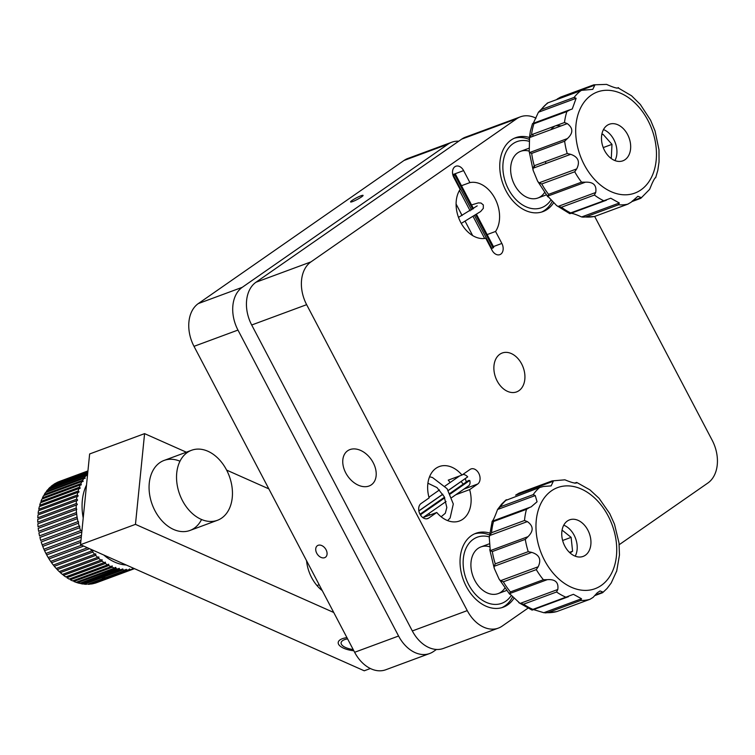 <?xml version="1.0" encoding="UTF-8"?>
<svg xmlns="http://www.w3.org/2000/svg" width="755" height="755" viewBox="0 0 755 755"><rect width="100%" height="100%" fill="white"/><g stroke="black" fill="none" stroke-linecap="round" stroke-linejoin="round"><path stroke-width="1.13" d="M461.475 185.721L469.912 182.597A29.03 20.555 -110.3 0 1 494.987 198.508A29.03 20.555 -110.3 0 1 495.563 231.464L487.126 234.588M493.421 246.574L501.858 243.45A8.296 5.87 69.7 0 1 499.838 254.643A8.296 5.87 69.7 0 1 492.062 250.264L485.767 238.278A29.03 20.555 -110.3 0 1 460.701 222.366A29.03 20.555 -110.3 0 1 460.116 189.411L453.821 177.425A8.296 5.87 69.7 0 1 455.841 166.242A8.296 5.87 69.7 0 1 463.617 170.611L469.912 182.597M521.648 363.938A20.734 14.685 -110.3 0 1 516.599 391.902A20.734 14.685 -110.3 0 1 497.158 380.973A20.734 14.685 -110.3 0 1 502.207 353.01A20.734 14.685 -110.3 0 1 521.648 363.938M514.108 598.007A39.402 27.897 -110.3 0 1 503.208 607.209A39.402 27.897 -110.3 0 1 466.279 586.437A39.402 27.897 -110.3 0 1 475.867 533.304A39.402 27.897 -110.3 0 1 489.617 533.039M369.044 486.012A20.734 14.402 -124.8 0 0 371.328 484.833A20.734 14.402 -124.8 0 0 372.309 461.126A20.734 14.402 -124.8 0 0 349.924 449.593A20.734 14.402 -124.8 0 0 347.64 450.782A20.734 14.402 -124.8 0 0 346.649 474.489A20.734 14.402 -124.8 0 0 369.044 486.012M469.638 489.627L477.698 484.012A8.296 5.87 69.7 0 0 478.774 473.328A8.296 5.87 69.7 0 0 470.997 468.949A8.296 5.87 69.7 0 0 470.054 469.45L461.994 475.055A29.03 20.555 -110.3 0 0 439.316 466.543A29.03 20.555 -110.3 0 0 429.133 497.913L421.073 503.519A8.296 5.87 69.7 0 0 419.667 513.542A8.296 5.87 69.7 0 0 427.774 518.581A8.296 5.87 69.7 0 0 428.717 518.09L436.777 512.485A29.03 20.555 -110.3 0 0 459.455 520.997A29.03 20.555 -110.3 0 0 469.638 489.627L455.907 494.704A29.03 20.555 69.7 0 0 455.897 494.676M436.777 512.485L423.045 517.562A29.03 20.555 69.7 0 0 423.045 517.562L446.073 501.509M553.736 202.576A39.402 27.897 -110.3 0 1 542.939 211.617A39.402 27.897 -110.3 0 1 506.001 190.845A39.402 27.897 -110.3 0 1 515.599 137.712A39.402 27.897 -110.3 0 1 529.349 137.448M501.858 243.45L495.563 231.464M455.907 494.704L463.966 489.098A8.296 5.87 69.7 0 0 464.363 488.787M466.241 482.067A8.296 5.87 69.7 0 0 465.212 478.736M450.112 482.539A29.03 20.555 69.7 0 0 448.253 480.133L461.994 475.055M527.82 608.266L502.151 626.122A33.182 23.49 -110.3 0 1 498.366 628.103A33.182 23.49 -110.3 0 1 467.26 610.616L306.643 304.671A33.182 23.49 -110.3 0 1 310.937 261.9L516.656 118.79A33.182 23.49 -110.3 0 1 520.44 116.817A33.182 23.49 -110.3 0 1 536.012 118.167M498.366 628.103L443.43 648.432A33.182 23.49 -110.3 0 1 412.324 630.944L251.698 324.999A33.182 23.49 -110.3 0 1 255.992 282.228L461.72 139.118A33.182 23.49 -110.3 0 1 465.505 137.136L520.44 116.817M594.666 216.43L712.173 440.24A33.182 23.49 -110.3 0 1 707.879 483.011L619.043 544.808M326.066 549.763A7.05 4.898 -124.8 0 0 317.374 545.705A7.05 4.898 -124.8 0 0 316.732 553.217A7.05 4.898 -124.8 0 0 325.424 557.275A7.05 4.898 -124.8 0 0 326.066 549.763M352.16 200.386A7.05 0.897 -27.7 0 0 350.594 201.944A7.05 0.897 -27.7 0 0 354.803 200.66A7.05 0.897 -27.7 0 0 361.503 196.932A7.05 0.897 -27.7 0 0 363.079 195.385A7.05 0.897 -27.7 0 0 358.87 196.659A7.05 0.897 -27.7 0 0 352.16 200.386M458.729 141.204A33.182 23.49 69.7 0 0 451.764 142.223A33.182 23.49 69.7 0 0 447.979 144.205L242.261 287.315A33.182 23.49 69.7 0 0 237.967 330.077L398.583 636.021A33.182 23.49 69.7 0 0 429.689 653.509A33.182 23.49 69.7 0 0 433.474 651.527L436.466 649.451M429.689 653.509L385.739 669.77A33.182 23.49 -110.3 0 1 354.633 652.282L398.583 636.021M447.979 144.205L404.029 160.466A33.182 23.49 -110.3 0 1 407.813 158.484L451.764 142.223M237.967 330.077L194.007 346.337A33.182 23.49 -110.3 0 1 198.31 303.576L242.261 287.315M404.029 160.466L198.31 303.576M194.007 346.337L354.633 652.282M462.003 215.534L459.719 210.928M319.167 584.738L316.977 585.55M179.983 461.22A37.325 26.425 69.7 0 0 149.273 483.106A37.325 26.425 69.7 0 0 168.44 526.528A37.325 26.425 69.7 0 0 201.547 519.497M186.343 452.198L144.582 433.634L135.466 524.357L333.738 612.484M322.272 590.637A33.182 23.49 -110.3 0 1 306.558 560.71M268.837 488.863L226.623 470.101M144.582 433.634L89.637 453.963L80.53 544.685L364.24 670.789L370.375 668.515M353.189 649.526A13.684 5.493 5.7 0 1 341.977 645.072A13.684 5.493 5.7 0 1 344.525 639.655A13.684 5.493 5.7 0 1 347.593 638.872M135.466 524.357L80.53 544.685M79.775 582.964L80.861 583.653L119.318 569.421L119.309 568.336L79.615 583.379A53.916 38.175 69.7 0 1 77.331 582.737L115.789 568.515C116.081 567.175 115.666 567.033 114.552 568.1A53.916 38.175 -110.3 0 1 112.278 567.213L111.825 566.005M108.796 565.533L70.338 579.764A53.916 38.175 69.7 0 0 72.584 580.888L111.042 566.665A53.916 38.175 -110.3 0 1 108.796 565.533L108.314 564.268M105.37 563.494L66.912 577.726A53.916 38.175 69.7 0 0 69.12 579.085L107.578 564.863A53.916 38.175 -110.3 0 1 105.37 563.494L105.389 562.145L104.181 562.692A53.916 38.175 -110.3 0 1 102.029 561.116L102.057 559.7L100.877 560.191A53.916 38.175 -110.3 0 1 98.801 558.398L98.839 556.935L97.697 557.36A53.916 38.175 -110.3 0 1 95.706 555.369L95.753 553.868L94.658 554.236A53.916 38.175 -110.3 0 1 92.771 552.065L92.827 550.518L91.78 550.829A53.916 38.175 -110.3 0 1 90.468 549.102M62.533 574.328L63.571 575.338A53.916 38.175 69.7 0 0 65.723 576.924L105.389 562.145M59.343 571.544L60.343 572.63A53.916 38.175 69.7 0 0 62.42 574.423L102.057 559.7M56.295 568.468L57.248 569.6A53.916 38.175 69.7 0 0 59.23 571.592L98.839 556.935M53.416 565.099L54.313 566.288A53.916 38.175 69.7 0 0 56.191 568.468L95.753 553.868M50.727 561.475L51.566 562.72A53.916 38.175 69.7 0 0 53.322 565.061L92.827 550.518M48.244 557.624L49.009 558.917A53.916 38.175 69.7 0 0 50.642 561.399L87.476 547.771M45.989 553.566L46.687 554.906A53.916 38.175 69.7 0 0 48.169 557.52L81.587 545.157M43.979 549.338L44.592 550.725A53.916 38.175 69.7 0 0 45.923 553.453L80.945 540.486M81.313 530.52L80.634 530.614A53.916 38.175 -110.3 0 1 79.653 527.736L41.195 541.958A53.916 38.175 69.7 0 0 42.176 544.846L42.761 546.394A53.916 38.175 69.7 0 0 43.913 549.215L81.464 535.323M79.737 527.707L79.756 526.084L79.171 526.15A53.916 38.175 -110.3 0 1 78.369 523.224L39.911 537.447A53.916 38.175 69.7 0 0 40.713 540.372L40.751 540.514M78.548 523.168L78.482 521.582L77.992 521.62A53.916 38.175 -110.3 0 1 77.378 518.666L38.92 532.898A53.916 38.175 69.7 0 0 39.524 535.852L39.562 535.974M77.378 518.666L77.095 517.062A53.916 38.175 -110.3 0 1 76.68 514.108L38.222 528.34A53.916 38.175 69.7 0 0 38.637 531.293L38.665 531.407M76.68 514.108L76.51 512.513A53.916 38.175 -110.3 0 1 76.293 509.578L37.835 523.81A53.916 38.175 69.7 0 0 38.052 526.735L38.071 526.83M76.293 509.578L76.765 509.483L76.227 507.992A53.916 38.175 -110.3 0 1 76.208 505.114L37.75 519.346A53.916 38.175 69.7 0 0 37.769 522.224L37.778 522.29M76.784 505.01L76.208 505.114C77.633 504.651 77.68 504.132 76.349 503.566L76.255 503.557A53.916 38.175 -110.3 0 1 76.434 500.744L37.977 514.967A53.916 38.175 69.7 0 0 37.797 517.788L37.797 517.826M77.218 495.044L38.76 509.266A53.916 38.175 69.7 0 1 39.335 506.652L77.793 492.42A53.916 38.175 -110.3 0 0 77.218 495.044C78.548 495.695 78.463 496.177 76.963 496.497L38.505 510.729A53.916 38.175 69.7 0 0 38.127 513.457L76.585 499.225A53.916 38.175 -110.3 0 1 76.963 496.497L77.718 496.422M79.388 487.22L40.921 501.443A53.916 38.175 69.7 0 1 41.874 499.102L80.332 484.87A53.916 38.175 -110.3 0 0 79.388 487.22C80.606 487.966 80.455 488.409 78.916 488.532L40.459 502.764A53.916 38.175 69.7 0 0 39.694 505.255L78.152 491.024A53.916 38.175 -110.3 0 1 78.916 488.532L79.851 488.494M82.021 481.454L43.563 495.686A53.916 38.175 69.7 0 0 42.44 497.866L80.898 483.634A53.916 38.175 -110.3 0 1 82.021 481.454L83.107 481.482L82.682 480.322A53.916 38.175 -110.3 0 1 83.975 478.321L85.126 478.396L84.72 477.283A53.916 38.175 -110.3 0 1 86.174 475.49L87.382 475.603M83.975 478.321L45.517 492.553A53.916 38.175 69.7 0 0 44.224 494.544L82.682 480.322M86.174 475.49L47.716 489.712A53.916 38.175 69.7 0 0 46.263 491.514L84.72 477.283M87.693 473.309L50.141 487.202A53.916 38.175 69.7 0 0 48.546 488.787L87.004 474.565A53.916 38.175 -110.3 0 1 87.637 473.913M87.816 472.073L52.793 485.031A53.916 38.175 69.7 0 0 51.057 486.399L87.74 472.819M87.901 471.271L55.625 483.219A53.916 38.175 69.7 0 0 53.765 484.351L87.854 471.743M87.929 470.931L58.635 481.775A53.916 38.175 69.7 0 0 56.672 482.662L87.92 471.101M86.523 484.974A49.773 35.23 69.7 0 0 83.21 517.949M103.765 555.01A49.773 35.23 69.7 0 0 114.788 562.145A49.773 35.23 69.7 0 0 126.236 565.004M80.332 484.87L81.342 484.861L80.898 483.634M78.152 491.024C79.435 491.731 79.313 492.194 77.793 492.42L78.643 492.354M76.585 499.225C77.963 499.819 77.916 500.32 76.434 500.744L77.104 500.65M81.672 533.304A53.916 38.175 -110.3 0 1 81.219 532.171L42.761 546.394M108.805 564.249L107.578 564.863M112.287 565.986L111.042 566.665M83.286 583.549L84.362 584.172L122.82 569.94L122.81 568.93L83.126 584.03A53.916 38.175 69.7 0 1 80.861 583.653M90.185 583.53L91.195 584.021L129.652 569.789L129.633 568.93L128.473 569.931L90.015 584.162A53.916 38.175 69.7 0 1 87.816 584.294L126.274 570.063L87.816 584.294M132.937 569.119A53.916 38.175 -110.3 0 0 134.475 568.657L96.536 582.709A53.916 38.175 69.7 0 1 94.479 583.351L132.937 569.119L93.327 583.634A53.916 38.175 69.7 0 1 91.195 584.021M115.977 568.062L112.051 569.515A53.916 38.175 69.7 0 1 111.749 570.006M76.255 503.557L37.797 517.788M76.227 507.992L37.769 522.224M76.51 512.513L38.052 526.735M77.095 517.062L38.637 531.293M77.992 521.62L39.524 535.852M79.171 526.15L40.713 540.372M80.634 530.614L42.176 544.846M103.359 572.233A49.773 35.23 -110.3 0 1 102.114 573.573M81.474 581.208A49.773 35.23 -110.3 0 1 79.662 581.001M114.552 568.1L76.095 582.322A53.916 38.175 69.7 0 1 73.82 581.444L112.278 567.213M63.571 575.338L102.029 561.116M60.343 572.63L98.801 558.398M57.248 569.6L95.706 555.369M54.313 566.288L92.771 552.065M51.566 562.72L89.515 548.677M49.009 558.917L83.682 546.082M46.687 554.906L80.766 542.298M44.592 550.725L81.285 537.145M87.939 470.922L59.73 481.35M125.188 569.808L126.387 569.364M102.161 578.802L105.219 577.669M131.795 569.402A53.916 38.175 -110.3 0 1 129.652 569.789M128.473 569.931A53.916 38.175 -110.3 0 1 126.274 570.063M84.362 584.172A53.916 38.175 69.7 0 0 86.599 584.294M125.066 570.072A53.916 38.175 -110.3 0 1 122.82 569.94M121.583 569.808A53.916 38.175 -110.3 0 1 119.318 569.421M118.073 569.147A53.916 38.175 -110.3 0 1 115.789 568.515M76.095 582.322L77.331 582.737M201.085 519.298A37.325 26.425 -110.3 0 1 176.981 483.625A37.325 26.425 -110.3 0 1 191.553 450.273A37.325 26.425 -110.3 0 1 207.918 451.254A37.325 26.425 -110.3 0 1 232.011 486.937A37.325 26.425 -110.3 0 1 217.449 520.289A37.325 26.425 -110.3 0 1 201.085 519.298M570.072 552.953L572.583 551.226L571.12 537.352L562.079 530.095M569.459 552.386L572.583 551.226M562.635 540.495L571.12 537.352M489.306 536.871A35.249 24.962 69.7 0 0 465.769 548.857A35.249 24.962 69.7 0 0 468.676 584.644A35.249 24.962 69.7 0 0 511.248 595.506M474.517 533.86A39.402 27.897 -110.3 0 1 489.438 534.946M512.673 596.667A39.402 27.897 -110.3 0 1 501.82 607.662M504.793 588.192A24.887 17.62 -110.3 0 1 474.81 580.406A24.887 17.62 -110.3 0 1 472.838 554.982A24.887 17.62 -110.3 0 1 489.721 546.79M610.531 157.984L611.323 157.71L611.975 144.356L603 134.267L601.782 134.683M601.773 134.72L603 134.267M603.236 147.584L611.975 144.356M529.132 141.308A35.249 24.962 69.7 0 0 505.633 182.691A35.249 24.962 69.7 0 0 551.084 199.745M514.249 138.269A39.402 27.897 -110.3 0 1 529.161 139.354M552.396 201.085A39.402 27.897 -110.3 0 1 541.552 212.07M544.525 192.591A24.887 17.62 -110.3 0 1 512.588 180.332A24.887 17.62 -110.3 0 1 529.198 151.123M602.688 592.647L607.048 588.485L611.191 583.03L616.561 571.29M576.509 482.983L576.811 482.483L589.957 489.882L599.074 498.309L609.7 513.542L614.495 524.206L619.006 542.93L619.477 554.991L616.675 571.214M575.82 483.153L576.735 482.454L574.829 483.162M552.131 480.907L564.919 479.821C572.29 482.898 576.235 483.776 576.735 482.454L576.811 482.483M551.981 480.954L553.33 481.228L515.627 495.176L519.025 493.157L551.981 480.954M533.209 494.629L535.257 495.554L497.554 509.502L500.244 506.822L533.209 494.629A62.212 44.045 -110.3 0 1 536.21 490.826A62.212 44.045 -110.3 0 1 539.589 487.532L543.411 486.484L551.131 485.89L553.33 481.228M565.495 522.677A19.488 13.798 69.7 0 0 564.806 546.091A19.488 13.798 69.7 0 0 583.115 556.416A19.488 13.798 69.7 0 0 587.201 553.604A19.488 13.798 69.7 0 0 587.89 530.189A19.488 13.798 69.7 0 0 569.581 519.855A19.488 13.798 69.7 0 0 565.495 522.677M539.589 487.532L505.708 500.433M552.065 480.926L519.025 493.157M595.261 594.978L603.037 592.099L600.046 590.948L597.252 592.817L593.119 597.365L590.023 599.281L556.68 611.616L589.721 599.385A62.212 44.045 -110.3 0 1 580.652 600.48L547.686 612.673L543.817 612.711L581.529 598.762L573.423 594.317L565.891 597.186A62.212 44.045 -110.3 0 1 556.558 591.995L523.592 604.189L520.091 603.443L557.794 589.495C558.776 582.341 555.255 579.066 547.252 579.67L509.549 593.619L510.418 591.911L543.383 579.717L547.252 579.67M489.655 535.55L491.552 532.7L524.517 520.506L527.358 521.601L489.655 535.55L489.268 537.551L492.184 521.243C493.072 520.771 494.855 516.854 497.554 509.502L501.697 504.057L506.058 499.895M529.887 507.294L526.49 509.314L493.525 521.507L492.184 521.243L531.171 506.85L537.06 501.773L535.257 495.554M489.268 537.551L490.278 550.631L527.981 536.682C533.728 531.029 533.521 525.999 527.358 521.601M527.981 536.682L525.291 539.353L492.326 551.546L490.278 550.631M494.044 566.344L495.271 563.843L528.236 551.65L531.747 552.386L494.044 566.344L494.251 568.336L499.046 579L500.49 580.718L538.192 566.769C541.571 559.559 539.419 554.774 531.747 552.386M538.192 566.769L536.295 569.619L503.33 581.812L500.49 580.718M509.549 593.619L520.091 603.443M523.592 604.189A62.212 44.045 69.7 0 0 532.926 609.379L565.891 597.186M532.011 610.078L518.789 602.65M532.907 609.398L543.817 612.711M581.529 598.762L580.652 600.48M545.223 612.9L556.68 611.616M603.037 592.099L602.122 592.807L603.037 592.099M575.216 556.171A19.488 13.798 69.7 0 0 563.749 525.187M557.794 589.495L556.558 591.995M618.307 88.005L631.595 95.8L640.353 104.501L650.602 120.215L655.057 131.002L658.983 149.745L659.049 161.881L657.813 170.328L655.661 177.689M616.901 88.156L618.402 87.665L617.062 88.165M593.534 84.928L594.836 85.126L557.133 99.075L560.569 97.131L593.77 84.834L606.576 84.39C613.843 87.646 617.779 88.741 618.402 87.665L618.524 87.693M581.756 90.326L547.545 102.982L581.756 90.326L592.779 89.354L594.836 85.126M547.375 103.076L538.419 112.24L541.165 109.598L574.13 97.404L576.122 98.292L538.419 112.24L533.502 122.829M570.318 109.607L566.873 111.551L533.908 123.745L532.605 123.556L572.271 108.965L576.122 98.292M601.933 133.871A19.488 13.798 69.7 0 0 607.011 154.35A19.488 13.798 69.7 0 0 622.847 160.824A19.488 13.798 69.7 0 0 630.227 151.217A19.488 13.798 69.7 0 0 625.149 130.738A19.488 13.798 69.7 0 0 609.313 124.264A19.488 13.798 69.7 0 0 601.933 133.871M614.947 160.579A19.488 13.798 69.7 0 0 616.486 156.304A19.488 13.798 69.7 0 0 603.481 129.586M541.165 109.598A62.212 44.045 69.7 0 1 547.837 102.935L546.95 103.728M593.666 84.871L560.569 97.131M555.727 125.755A37.325 26.425 -110.3 0 1 561.012 125.934M550.933 129.662A37.325 26.425 -110.3 0 1 554.821 126.094M563.976 122.706A37.325 26.425 -110.3 0 1 564.797 122.65M529.576 137.57L531.529 134.711L564.495 122.518L567.279 123.612L529.576 137.57L529.217 151.604L529.699 152.519L567.401 138.571C573.319 133.106 573.281 128.114 567.279 123.612M640.835 198.272L649.602 189.382L652.112 183.389C654.113 179.171 655.274 177.312 655.595 177.793L655.699 177.689M567.401 138.571L564.646 141.213L531.68 153.407L529.699 152.519M532.973 168.28L534.247 165.732L567.213 153.539L570.676 154.322L532.973 168.28L533.143 170.347L537.598 181.143L538.985 182.861L576.697 168.912C580.274 161.778 578.264 156.917 570.676 154.322M576.697 168.912L574.734 171.772L541.769 183.965L538.985 182.861M547.696 196.14L548.583 194.356L581.548 182.163L585.399 182.191L547.696 196.14L556.605 205.549L558.002 206.445L595.704 192.497C596.865 185.277 593.43 181.842 585.399 182.191M595.704 192.497L594.421 195.045L561.456 207.238L558.002 206.445M561.456 207.238A62.212 44.045 69.7 0 0 570.695 212.91L570.034 213.665M570.695 212.91L610.748 198.225L619.336 203.01L618.449 204.794L585.484 216.996L581.633 216.959L619.336 203.01M581.633 216.959C574.376 213.703 570.44 212.617 569.798 213.684L556.605 205.549M582.69 217.138L594.534 216.487L628.132 204.058L594.534 216.487M618.449 204.794A62.212 44.045 -110.3 0 0 627.631 204.218L631.076 202.274L637.89 196.281L641.259 197.621L640.363 198.414L641.259 197.621L632.416 200.896M545.903 163.486A37.325 26.425 -110.3 0 1 545.431 161.589M449.971 493.383L468.487 480.501L469.742 480.463A6.635 4.606 55.2 0 1 468.477 485.927L451.783 497.545M462.891 474.423A6.635 4.606 55.2 0 1 467.694 476.867L448.253 490.401M469.742 480.463L450.282 493.997M444.761 497.838L420.761 514.533A6.635 4.606 55.2 0 1 421.016 515.816M442.798 494.195L418.846 510.852M420.186 514.551L420.761 514.533M444.468 497.215L420.007 514.231M467.694 476.867L448.31 490.495M442.855 494.289L418.865 510.975M461.277 481.473A4.974 3.454 -124.8 0 0 463.391 484.049M452.915 175.151A4.974 0.632 152.3 0 1 453.981 175.028A4.974 0.632 152.3 0 1 453.547 175.604L454.85 175.047A6.635 0.849 -27.7 0 0 455.454 174.254A6.635 0.849 -27.7 0 0 452.84 174.867M454.85 175.047L472.753 209.126M475.848 215.033L493.1 247.885A6.635 0.849 -27.7 0 0 493.695 247.093L476.594 214.533M459.455 190.468L470.139 210.824M473.234 216.713L484.653 238.467M474.659 215.817L491.798 248.442L493.1 247.885M453.547 175.604L471.564 209.909M490.92 248.074A4.974 0.632 152.3 0 1 491.505 247.895M346.941 637.626A16.591 6.653 -174.3 0 0 338.202 642.514A16.591 6.653 -174.3 0 0 343.714 648.243A16.591 6.653 -174.3 0 0 353.84 650.772M452.783 174.622L463.617 170.611M463.966 489.098L477.698 484.012M426.735 518.827L428.717 518.09M461.72 139.118L516.656 118.79M255.992 282.228L310.937 261.9M251.698 324.999L306.643 304.671M412.324 630.944L467.26 610.616M606.369 580.906A53.916 38.175 69.7 0 0 603.368 508.087A53.916 38.175 69.7 0 0 546.327 495.374A53.916 38.175 69.7 0 0 549.329 568.194A53.916 38.175 69.7 0 0 606.369 580.906M506.624 499.734A62.212 44.045 69.7 0 0 503.245 503.019A62.212 44.045 69.7 0 0 500.244 506.822M492.317 521.195L529.293 507.52M524.517 520.506A62.212 44.045 -110.3 0 1 526.49 509.314M493.525 521.507A62.212 44.045 69.7 0 0 491.552 532.7M528.236 551.65A62.212 44.045 -110.3 0 1 525.291 539.353M492.326 551.546A62.212 44.045 69.7 0 0 495.271 563.843M543.383 579.717A62.212 44.045 -110.3 0 1 536.295 569.619M503.33 581.812A62.212 44.045 69.7 0 0 510.418 591.911M547.686 612.673A62.212 44.045 69.7 0 0 556.756 611.578M564.495 122.518A62.212 44.045 -110.3 0 1 565.448 116.883A62.212 44.045 -110.3 0 1 566.873 111.551M655.198 166.544A53.916 38.175 69.7 0 0 626.14 96.102A53.916 38.175 69.7 0 0 576.962 118.544A53.916 38.175 69.7 0 0 606.02 188.986A53.916 38.175 69.7 0 0 655.198 166.544M574.13 97.404A62.212 44.045 -110.3 0 1 580.803 90.742M532.681 136.419A53.916 38.175 -110.3 0 1 533.002 134.805A53.916 38.175 -110.3 0 1 533.162 134.107M533.908 123.745A62.212 44.045 69.7 0 0 532.483 129.086A62.212 44.045 69.7 0 0 531.529 134.711M567.213 153.539A62.212 44.045 -110.3 0 1 564.646 141.213M531.68 153.407A62.212 44.045 69.7 0 0 534.247 165.732M581.548 182.163A62.212 44.045 -110.3 0 1 574.734 171.772M541.769 183.965A62.212 44.045 69.7 0 0 548.583 194.356M603.66 200.707A62.212 44.045 -110.3 0 1 594.421 195.045M585.484 216.996A62.212 44.045 69.7 0 0 594.666 216.421M532.832 123.471L569.346 109.966M534.833 167.591A53.916 38.175 -110.3 0 1 534.295 165.713M471.554 204.926L478.349 202.897L480.992 203.019L483.323 204.926L483.323 208.371L480.614 211.542L461.267 223.404M477.198 205.87L458.493 217.374M429.557 476.754L432.483 477.519L447.073 488.693L453.302 504L450.112 518.015L447.649 520.61M427.906 483.209L436.985 487.579L444.195 496.658L446.828 507.511L445.308 513.258L441.137 516.769M430.237 514.901L428.462 513.759M89.779 583.521L126.293 570.006M132.21 568.628L132.927 568.364M164.08 460.437L191.553 450.273M189.986 530.454L217.449 520.289M489.655 543.685L480.907 546.913M506.539 590.495L498.177 593.59M529.34 148.103L520.639 151.321M546.271 194.903L537.909 197.999M568.458 596.686L532.332 610.049M594.695 595.638L602.481 592.76M576.452 482.473L574.621 483.153M509.672 594.223L499.046 579M494.251 568.336L489.74 549.602M529.151 139.467L530.397 131.021L532.501 123.66M606.435 200.198L570.072 213.646M631.661 201.689L640.655 198.367M547.856 196.857L537.598 181.143M533.143 170.347L529.217 151.604M459.578 475.952L444.978 486.097M439.486 489.919L428.953 497.252M456.095 204.029L462.107 215.477M465.193 221.357L472.658 235.588M455.454 174.254L473.489 208.616"/></g></svg>

